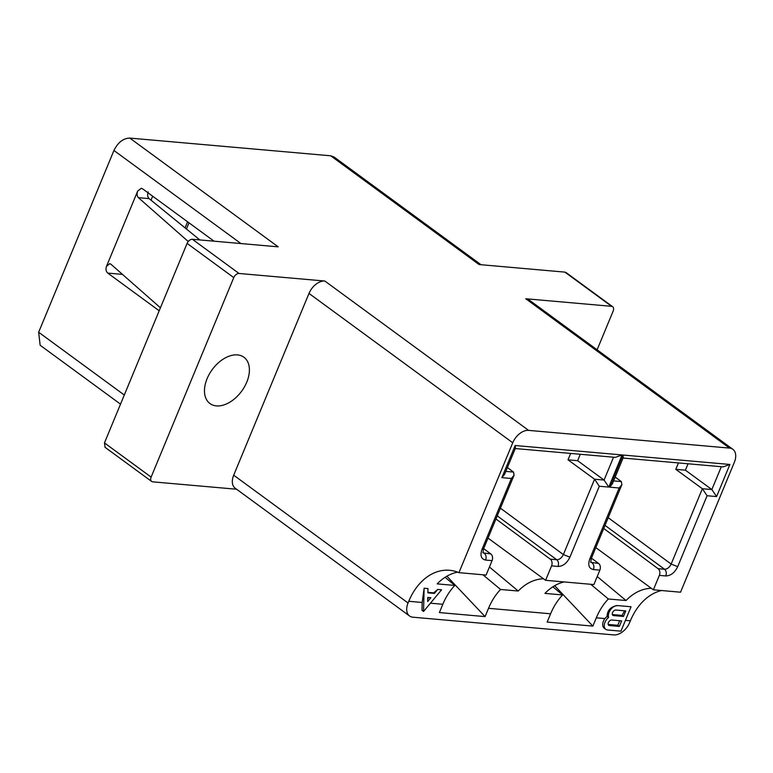 <?xml version="1.0" encoding="UTF-8"?>
<svg xmlns="http://www.w3.org/2000/svg" width="773" height="773" viewBox="0 0 773 773"><rect width="100%" height="100%" fill="white"/><g stroke="black" fill="none" stroke-linecap="round" stroke-linejoin="round"><path stroke-width="1.16" d="M246.771 382.142A28.717 18.243 126.2 0 0 243.91 357.232A28.717 18.243 126.2 0 0 237.495 354.904A28.717 18.243 126.2 0 0 207.106 378.644A28.717 18.243 126.2 0 0 209.956 403.554A28.717 18.243 126.2 0 0 246.771 382.142M236.615 489.241L152.735 481.84A4.996 3.169 -53.8 0 1 151.624 481.434A4.996 3.169 -53.8 0 1 151.122 477.105L233.765 277.604A4.996 3.169 -53.8 0 1 239.05 273.478L192.38 239.272C190.177 239.35 188.409 240.722 187.095 243.398L104.461 442.91L105.128 447.364M525.756 298.755L729.509 448.089A14.987 9.518 -53.8 0 1 732.862 449.306L529.109 299.972A14.987 9.518 126.2 0 0 525.756 298.755L611.549 306.321A4.996 3.169 -53.8 0 1 612.67 306.726A4.996 3.169 -53.8 0 1 613.163 311.055L597.114 349.811M729.509 448.089L528.597 430.377L324.844 281.034L239.05 273.478M324.844 281.034A14.987 9.518 126.2 0 0 308.987 293.431L233.697 475.192A14.987 9.518 126.2 0 0 235.185 488.198L409.545 615.984A14.987 9.518 -53.8 0 0 412.888 617.202L613.801 634.913A14.987 9.518 -53.8 0 0 629.666 622.526L630.372 620.825A57.434 41.394 95 0 1 661.553 590.524M732.862 449.306A14.987 9.518 -53.8 0 1 734.35 462.302L680.54 592.205L653.378 589.809L595.809 547.613M551.574 565.875L558.029 566.445C558.956 563.633 558.531 561.391 556.763 559.739L550.308 559.169A4.996 3.604 -85 0 1 551.574 565.875L545.593 580.301L556.376 581.257L593.886 584.562L599.858 570.136A4.996 3.604 -85 0 0 598.592 563.43L591.442 558.145M483.656 548.637L490.807 553.932A4.996 3.604 95 0 1 492.072 560.628L486.101 575.054L458.94 572.658L512.741 442.765A14.987 9.518 -53.8 0 1 528.597 430.377M603.732 528.471L658.094 568.677A4.996 3.604 95 0 1 659.359 575.383L653.378 589.809M597.21 576.523L626.024 600.534A57.434 41.394 95 0 1 651.301 588.282M457.674 572.155A57.434 41.394 -85 0 0 437.18 583.886L454.862 585.441A57.434 41.394 -85 0 0 442.823 604.283L439.383 612.574L485.086 616.603L488.526 608.312A57.434 41.394 95 0 1 500.566 589.47L518.239 591.026A57.434 41.394 95 0 1 543.516 578.774M626.024 600.534L608.351 598.978A57.434 41.394 -85 0 0 596.312 617.82L592.872 626.111L547.168 622.081L550.608 613.791A57.434 41.394 95 0 1 562.647 594.949L544.965 593.384A57.434 41.394 95 0 1 564.116 581.934M489.425 567.015L518.239 591.026M409.545 615.984A14.987 9.518 -53.8 0 1 408.057 602.988L408.762 601.288A57.434 41.394 95 0 1 449.577 570.29A57.434 41.394 95 0 1 458.94 572.658M422.193 602.467L422 610.322L423.556 611.462L424.126 588.224L422.193 602.467L408.762 601.288M604.882 618.574A8.117 5.16 126.2 0 0 604.225 628.188L605.781 629.328A8.117 5.16 -53.8 0 1 608.602 617.434L607.085 616.323L604.882 618.574L596.312 617.82M545.593 580.301L488.024 538.105M550.308 559.169L495.947 518.963M570.677 453.422L568.02 459.829L594.582 479.231L599.297 486.236L608.795 487.077L622.101 454.949L515.176 445.519L501.87 477.646L511.368 478.487L481.994 549.4C479.927 555.497 481.135 559.053 485.618 560.067L492.072 560.628M568.078 459.838L577.624 460.679L604.071 480.062L608.795 487.077M515.272 448.543L615.385 457.365L622.101 454.949M501.87 477.646L504.585 474.351L515.465 448.089L515.176 445.519M507.397 467.559L513.543 472.081L514.084 475.182L511.368 478.487M423.556 611.462L441.596 589.77L437.74 589.432L434.416 593.422L427.875 592.852L427.981 588.572L424.126 588.224M437.74 589.432L433.663 592.872L427.884 592.36M631.029 606.757L617.666 605.578C610.902 606.496 607.375 610.071 607.085 616.323M678.462 462.93L675.805 469.337L702.367 488.729L707.082 495.744L716.581 496.575L729.886 464.457L622.961 455.026L609.655 487.154L619.154 487.985L589.78 558.908C587.712 565.005 588.92 568.551 593.403 569.566L599.858 570.136M721.325 466.708L711.856 489.56L716.581 496.575M623.057 458.041L723.17 466.873L729.886 464.457M609.655 487.154L612.371 483.85L623.251 457.587L622.961 455.026M615.182 477.067L621.328 481.589L621.869 484.69L619.154 487.985M608.351 598.978L590.717 584.282M554.666 585.712L592.872 626.111M445.093 577.305L454.862 585.441M552.879 586.804L562.647 594.949M500.566 589.47L482.932 574.774M446.881 576.204L485.086 616.603M631.058 606.776L620.961 631.164L607.597 629.985A8.117 5.16 -53.8 0 1 605.781 629.328M214.053 241.186L142.647 188.854L141.256 188.303L137.7 191.008C136.753 193.82 136.985 196.042 138.396 197.666L188.226 241.505M148.174 191.926C147.247 194.748 147.556 196.97 149.102 198.613L199.84 239.93M160.426 307.789L110.858 264.173L109.689 263.651L106.481 266.376C105.543 269.207 105.969 271.449 107.756 273.091L159.19 310.785M580.281 454.273L577.624 460.679M427.759 597.432L430.851 597.703L427.662 601.549L427.759 597.432M434.416 593.422L433.663 592.872M608.602 617.434A8.117 5.16 -53.8 0 1 610.728 609.52A8.117 5.16 -53.8 0 1 617.695 605.597M615.859 610.032L625.772 610.912L623.482 616.448L613.569 615.579A3.121 1.981 -53.8 0 1 612.863 615.327A3.121 1.981 -53.8 0 1 612.805 612.11A3.121 1.981 -53.8 0 1 615.859 610.032M611.733 620.014L621.647 620.883L619.347 626.43L609.433 625.55A3.121 1.981 -53.8 0 1 608.738 625.299A3.121 1.981 -53.8 0 1 608.67 622.091A3.121 1.981 -53.8 0 1 611.733 620.014M659.359 575.383L665.814 575.953C666.741 573.131 666.316 570.899 664.548 569.247C667.292 569.141 669.495 567.421 671.157 564.087L702.367 488.729L711.856 489.56L685.409 470.187L688.067 463.771M675.863 469.337L685.409 470.187M428.831 597.529L427.73 598.689M624.623 610.805A57.434 41.394 -85 0 0 622.072 615.414L623.482 616.448M622.072 615.414L612.351 614.564M619.685 620.709L617.791 625.289L608.196 624.439M617.791 625.289L619.347 626.43M152.668 196.197L151.015 200.168M137.7 191.008L106.481 266.376M124.298 395.013L38.65 332.245L40.138 345.241L120.52 404.153M192.38 239.272L278.183 246.838L129.796 138.087C123.207 138.299 117.921 142.425 113.94 150.474L240.944 243.553M129.796 138.087L330.709 155.798L479.096 264.55L564.889 272.115L611.549 306.321M566.194 272.656L564.889 272.115M38.65 332.245L113.94 150.474M481.019 264.724L334.062 157.016L330.709 155.798M187.095 243.398L233.765 277.604M151.122 477.105L104.461 442.91M558.029 566.445C562.976 566.3 566.938 563.198 569.923 557.159L599.297 486.236M665.814 575.953C670.761 575.798 674.723 572.706 677.708 566.657L707.082 495.744M308.987 293.431L512.741 442.765M233.697 475.192L408.057 602.988M430.426 603.191L442.823 604.283M488.526 608.312L550.608 613.791M630.372 620.825L625.425 620.39M598.592 563.43L590.794 562.377M590.64 561.749L592.137 562.86C593.915 564.512 594.331 566.744 593.403 569.566M589.78 558.908L591.277 558.541L590.736 562.348M613.54 457.201L604.071 480.062L594.572 479.221L563.372 554.579C561.71 557.913 559.507 559.633 556.763 559.739L497.232 515.862M500.421 508.18L563.372 554.579L569.923 557.159M513.543 472.081L505.813 471.395M481.994 549.4L483.492 549.033L514.084 475.182M490.807 553.932L482.999 552.879M482.854 552.251L484.352 553.362C486.13 555.014 486.546 557.246 485.618 560.067M605.017 525.369L664.548 569.247L658.094 568.677M608.206 517.688L671.157 564.087L677.708 566.657M621.328 481.579L613.598 480.903M138.396 197.666L149.102 198.613M186.428 229.011L188.999 222.817M612.419 614.738L613.569 615.579M608.283 624.71L609.433 625.55M122.463 274.386L107.756 273.091M566.01 272.521L612.67 306.726M104.954 447.238L151.624 481.434M482.951 552.85L483.492 549.033M621.869 484.69L591.277 558.541M187.607 221.803L185.076 227.909"/></g></svg>
